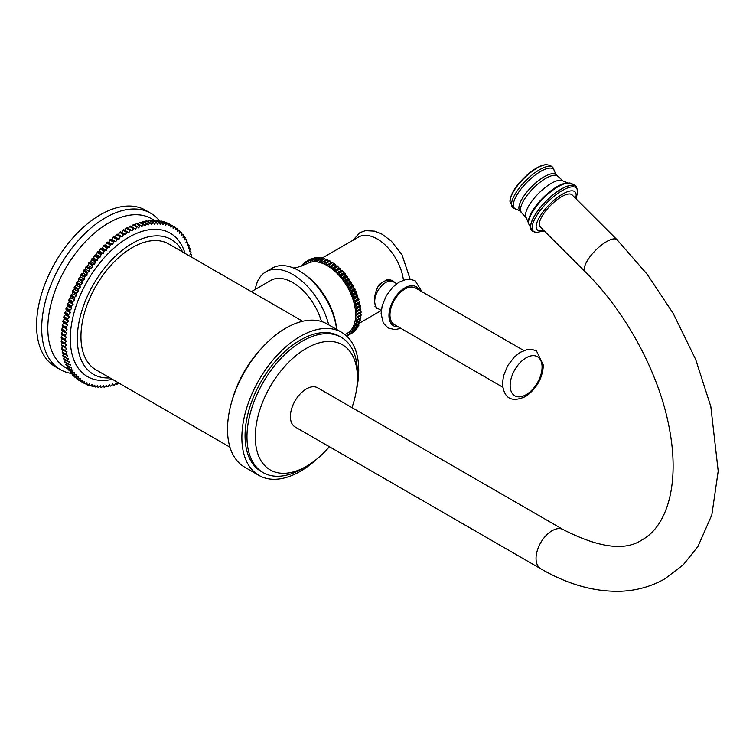<?xml version="1.0" encoding="UTF-8"?>
<svg xmlns="http://www.w3.org/2000/svg" width="756" height="756" viewBox="0 0 756 756"><rect width="100%" height="100%" fill="white"/><g stroke="black" fill="none" stroke-linecap="round" stroke-linejoin="round"><path stroke-width="1.13" d="M302.636 321.272L168.701 243.952A72.699 41.967 120 0 0 112.682 263.428A72.699 41.967 120 0 0 80.949 336.581A72.699 41.967 120 0 0 96.012 369.864L229.937 447.183M109.922 377.896A77.84 44.944 -60 0 1 93.432 374.315A77.84 44.944 -60 0 1 81.506 311.945A77.84 44.944 -60 0 1 132.357 243.347A77.84 44.944 -60 0 1 171.272 239.491A77.84 44.944 -60 0 1 182.621 251.984M118.408 382.791L117.596 383.953A90.304 52.136 120 0 1 116.821 384.237L115.838 383.056L114.317 385.059A90.304 52.136 120 0 1 113.551 385.295L112.653 384.01L111.085 385.957A90.304 52.136 120 0 1 110.329 386.136L109.507 384.747L107.9 386.628A90.304 52.136 120 0 1 107.154 386.751L106.426 385.267L104.772 387.072A90.304 52.136 120 0 1 104.044 387.138L103.392 385.569L101.71 387.289A90.304 52.136 120 0 1 101.002 387.308L100.435 385.645L98.724 387.28A90.304 52.136 120 0 1 98.025 387.252L97.562 385.503L95.814 387.053A90.304 52.136 120 0 1 95.143 386.959L94.765 385.144L92.997 386.59A90.304 52.136 120 0 1 92.355 386.448L92.071 384.558L90.285 385.91A90.304 52.136 120 0 1 89.662 385.721L89.473 383.755L87.677 385.012A90.304 52.136 120 0 1 87.072 384.766L86.978 382.734L85.173 383.887A90.304 52.136 120 0 1 84.606 383.585L84.606 381.506L82.801 382.545A90.304 52.136 120 0 1 82.253 382.196L82.347 380.06L80.542 380.996A90.304 52.136 120 0 1 80.032 380.599L80.221 378.416L78.426 379.228A90.304 52.136 120 0 1 77.944 378.784L78.227 376.564L76.441 377.272A90.304 52.136 120 0 1 75.997 376.771L76.375 374.522L74.608 375.108A90.304 52.136 120 0 1 74.192 374.57L74.664 372.283L72.916 372.746A90.304 52.136 120 0 1 72.538 372.169L73.096 369.864L71.376 370.204A90.304 52.136 120 0 1 71.036 369.58L71.688 367.265L70.006 367.482A90.304 52.136 120 0 1 69.703 366.821L70.431 364.486L68.787 364.59A90.304 52.136 120 0 1 68.522 363.891L69.344 361.557L67.728 361.538A90.304 52.136 120 0 1 67.511 360.792L68.409 358.467L66.849 358.325A90.304 52.136 120 0 1 66.66 357.55L67.643 355.235L66.131 354.97A90.304 52.136 120 0 1 65.989 354.158L67.048 351.852L65.583 351.474A90.304 52.136 120 0 1 65.488 350.633L66.623 348.355L65.214 347.855A90.304 52.136 120 0 1 65.158 346.976L66.367 344.727L61.189 341.901A90.304 52.136 -60 0 1 61.17 341.003L62.446 338.792L66.282 341.003L61.17 338.045A90.304 52.136 -60 0 1 61.189 337.129L62.531 334.955L61.321 334.105A90.304 52.136 -60 0 1 61.387 333.16L62.786 331.034L61.652 330.07A90.304 52.136 -60 0 1 61.756 329.115L63.221 327.046L62.153 325.968A90.304 52.136 -60 0 1 62.304 324.985L63.816 322.982L62.833 321.801A90.304 52.136 -60 0 1 63.013 320.809L64.581 318.862L63.674 317.577A90.304 52.136 -60 0 1 63.901 316.575L65.507 314.694L64.685 313.315A90.304 52.136 -60 0 1 64.95 312.304L66.604 310.499L65.867 309.015A90.304 52.136 -60 0 1 66.169 308.004L67.86 306.284L67.208 304.706A90.304 52.136 -60 0 1 67.549 303.685L69.268 302.05L68.711 300.387A90.304 52.136 -60 0 1 69.089 299.376L70.828 297.826L70.365 296.078A90.304 52.136 -60 0 1 70.771 295.067L72.538 293.611L72.16 291.788A90.304 52.136 -60 0 1 72.614 290.776L74.4 289.425L74.116 287.526A90.304 52.136 -60 0 1 74.589 286.524L76.394 285.277L76.205 283.311A90.304 52.136 -60 0 1 76.715 282.319L78.52 281.166L78.426 279.144A90.304 52.136 -60 0 1 78.964 278.17L80.769 277.121L80.769 275.042A90.304 52.136 -60 0 1 81.346 274.078L83.151 273.152L83.245 271.007A90.304 52.136 -60 0 1 83.84 270.072L85.636 269.249L85.825 267.066A90.304 52.136 -60 0 1 86.449 266.159L88.235 265.45L88.518 263.23A90.304 52.136 -60 0 1 89.17 262.332L90.937 261.746L91.315 259.497A90.304 52.136 -60 0 1 91.986 258.628L93.725 258.165L94.198 255.878A90.304 52.136 -60 0 1 94.887 255.046L96.607 254.696L97.165 252.391A90.304 52.136 -60 0 1 97.874 251.587L99.565 251.361L100.208 249.036A90.304 52.136 -60 0 1 100.945 248.27L102.589 248.166L103.326 245.832A90.304 52.136 -60 0 1 104.073 245.105L105.679 245.124L106.501 242.789A90.304 52.136 -60 0 1 107.257 242.09L108.817 242.232L109.724 239.907A90.304 52.136 -60 0 1 110.489 239.246L112.001 239.51L112.984 237.195A90.304 52.136 -60 0 1 113.759 236.581L115.224 236.959L116.282 234.662A90.304 52.136 -60 0 1 117.067 234.095L118.475 234.596L119.609 232.319A90.304 52.136 -60 0 1 120.393 231.79L121.735 232.413L122.944 230.164A90.304 52.136 -60 0 1 123.738 229.682L127.566 231.894A90.304 52.136 120 0 0 126.781 232.375L122.944 230.164M66.282 341.003L64.997 343.215A90.304 52.136 120 0 0 65.025 344.112M126.781 232.375L125.572 234.625L124.23 234.001A90.304 52.136 120 0 0 123.436 234.53L122.302 236.808L120.903 236.307A90.304 52.136 120 0 0 120.119 236.874L119.051 239.17L117.596 238.792A90.304 52.136 120 0 0 116.821 239.406L115.838 241.722L114.317 241.457A90.304 52.136 120 0 0 113.551 242.118L112.653 244.443L111.085 244.301A90.304 52.136 120 0 0 110.329 245.001L109.507 247.335L107.9 247.316A90.304 52.136 120 0 0 107.154 248.044L106.426 250.378L104.772 250.482A90.304 52.136 120 0 0 104.044 251.247L103.392 253.572L101.71 253.799A90.304 52.136 120 0 0 101.002 254.602L100.435 256.908L98.724 257.257A90.304 52.136 120 0 0 98.025 258.089L97.562 260.376L95.814 260.839A90.304 52.136 120 0 0 95.143 261.708L94.765 263.967L92.997 264.553A90.304 52.136 120 0 0 92.355 265.441L92.071 267.662L90.285 268.371A90.304 52.136 120 0 0 89.662 269.287L89.473 271.47L87.677 272.283A90.304 52.136 120 0 0 87.072 273.218L86.978 275.364L85.173 276.29A90.304 52.136 120 0 0 84.606 277.254L84.606 279.333L82.801 280.381A90.304 52.136 120 0 0 82.253 281.355L82.347 283.377L80.542 284.53A90.304 52.136 120 0 0 80.032 285.522L80.221 287.488L78.426 288.735A90.304 52.136 120 0 0 77.944 289.737L78.227 291.636L76.441 292.997A90.304 52.136 120 0 0 75.997 293.999L76.375 295.823L74.608 297.278A90.304 52.136 120 0 0 74.192 298.289L74.664 300.037L72.916 301.587A90.304 52.136 120 0 0 72.538 302.598L73.096 304.262L71.376 305.896A90.304 52.136 120 0 0 71.036 306.917L71.688 308.495L70.006 310.215A90.304 52.136 120 0 0 69.703 311.226L70.431 312.71L68.787 314.515A90.304 52.136 120 0 0 68.522 315.526L69.344 316.906L67.728 318.786A90.304 52.136 120 0 0 67.511 319.788L68.409 321.073L66.849 323.02A90.304 52.136 120 0 0 66.66 324.012L67.643 325.193L66.131 327.197A90.304 52.136 120 0 0 65.989 328.18L67.048 329.257L65.583 331.326A90.304 52.136 120 0 0 65.488 332.281L66.623 333.254L65.214 335.371A90.304 52.136 120 0 0 65.158 336.316L66.367 337.167L65.025 339.34A90.304 52.136 120 0 0 64.997 340.266M127.566 231.894L128.841 232.631L130.117 230.419L126.29 228.208A90.304 52.136 -60 0 1 127.074 227.783L130.911 229.994A90.304 52.136 120 0 0 130.117 230.419M130.911 229.994L132.12 230.845L133.462 228.671L129.626 226.46A90.304 52.136 -60 0 1 130.419 226.082L134.247 228.293A90.304 52.136 120 0 0 133.462 228.671M134.247 228.293L135.381 229.257L136.789 227.131L132.952 224.919A90.304 52.136 -60 0 1 133.736 224.589L137.573 226.8A90.304 52.136 120 0 0 136.789 227.131M137.573 226.8L138.631 227.877L140.087 225.808L136.26 223.587A90.304 52.136 -60 0 1 137.034 223.313L140.871 225.524A90.304 52.136 120 0 0 140.087 225.808M140.871 225.524L141.854 226.706L143.366 224.693L139.539 222.481A90.304 52.136 -60 0 1 140.304 222.255L144.131 224.466A90.304 52.136 120 0 0 143.366 224.693M144.131 224.466L145.039 225.751L146.598 223.804L142.771 221.593A90.304 52.136 -60 0 1 143.527 221.413L147.354 223.625A90.304 52.136 120 0 0 146.598 223.804M147.354 223.625L148.176 225.004L149.782 223.133L145.955 220.922A90.304 52.136 -60 0 1 146.702 220.799L150.529 223.011A90.304 52.136 120 0 0 149.782 223.133M150.529 223.011L151.266 224.485L152.91 222.689L149.083 220.478A90.304 52.136 -60 0 1 149.811 220.402L153.648 222.614A90.304 52.136 120 0 0 152.91 222.689M153.648 222.614L154.29 224.192L155.972 222.462L152.145 220.251A90.304 52.136 -60 0 1 152.854 220.232L156.69 222.444A90.304 52.136 120 0 0 155.972 222.462M156.69 222.444L157.248 224.107L158.968 222.472L155.131 220.261A90.304 52.136 -60 0 1 155.831 220.298L159.658 222.51A90.304 52.136 120 0 0 158.968 222.472M159.658 222.51L160.121 224.249L161.869 222.708L158.042 220.497A90.304 52.136 -60 0 1 158.713 220.582L162.54 222.793A90.304 52.136 120 0 0 161.869 222.708M162.54 222.793L162.918 224.617L164.685 223.162L160.858 220.95A90.304 52.136 -60 0 1 161.5 221.092L165.337 223.303A90.304 52.136 120 0 0 164.685 223.162M165.337 223.303L165.621 225.203L167.397 223.842L163.57 221.631A90.304 52.136 -60 0 1 164.194 221.829L168.03 224.041A90.304 52.136 120 0 0 167.397 223.842M168.03 224.041L168.219 226.006L170.015 224.749L166.178 222.538A90.304 52.136 -60 0 1 166.783 222.784L170.61 224.995A90.304 52.136 120 0 0 170.015 224.749M170.61 224.995L170.705 227.017L172.51 225.874L168.683 223.663A90.304 52.136 -60 0 1 169.249 223.956L173.086 226.167A90.304 52.136 120 0 0 172.51 225.874M173.086 226.167L173.086 228.255L174.891 227.206L173.086 226.167M191.107 256.889L191.703 255.604A90.304 52.136 120 0 0 191.551 254.791L190.039 254.526L191.022 252.211A90.304 52.136 120 0 0 190.843 251.427L189.274 251.285L190.181 248.96A90.304 52.136 120 0 0 189.954 248.214L188.348 248.204L189.161 245.87A90.304 52.136 120 0 0 188.905 245.161L187.252 245.265L187.989 242.941A90.304 52.136 120 0 0 187.686 242.27L185.995 242.496L186.647 240.172A90.304 52.136 120 0 0 186.307 239.548L184.587 239.898L185.144 237.592A90.304 52.136 120 0 0 184.766 237.006L183.028 237.478L183.491 235.192A90.304 52.136 120 0 0 183.084 234.653L181.317 235.239L181.686 232.98A90.304 52.136 120 0 0 181.242 232.489L179.456 233.188L179.739 230.967A90.304 52.136 120 0 0 179.257 230.523L177.462 231.345L177.651 229.162A90.304 52.136 120 0 0 177.14 228.766L175.335 229.692L175.43 227.556A90.304 52.136 120 0 0 174.891 227.206M64.997 343.215L61.17 341.003M125.014 230.419L126.29 228.208M128.359 228.52L129.626 226.46M131.695 226.819L132.952 224.919M135.031 225.335L136.26 223.587M138.339 224.059L139.539 222.481M141.627 223.011L142.771 221.593M144.869 222.188L145.955 220.922M148.063 221.584L149.083 220.478M151.209 221.206L152.145 220.251M154.29 221.064L155.131 220.261M157.305 221.149L158.042 220.497M160.234 221.461L160.858 220.95M163.079 221.999L163.57 221.631M82.801 382.545L78.964 380.334A90.304 52.136 -60 0 1 78.426 379.985L78.435 379.777M80.542 380.996L76.715 378.784A90.304 52.136 -60 0 1 76.205 378.387L76.233 377.972M78.426 379.228L74.589 377.017A90.304 52.136 -60 0 1 74.116 376.573L74.192 375.968M76.441 377.272L72.614 375.052A90.304 52.136 -60 0 1 72.16 374.56L72.292 373.776M74.608 375.108L70.771 372.897A90.304 52.136 -60 0 1 70.365 372.358L70.563 371.385M72.916 372.746L69.089 370.534A90.304 52.136 -60 0 1 68.711 369.958L68.985 368.824M71.376 370.204L67.549 367.992A90.304 52.136 -60 0 1 67.208 367.369L67.567 366.084M70.006 367.482L66.169 365.271A90.304 52.136 -60 0 1 65.867 364.609L66.32 363.173M68.787 364.59L64.95 362.379A90.304 52.136 -60 0 1 64.685 361.68L65.243 360.102M67.728 361.538L63.901 359.327A90.304 52.136 -60 0 1 63.674 358.58L64.336 356.879M66.849 358.325L63.013 356.114A90.304 52.136 -60 0 1 62.833 355.339L63.608 353.515M66.131 354.97L62.304 352.759A90.304 52.136 -60 0 1 62.153 351.946L63.05 350.009M65.583 351.474L61.756 349.263A90.304 52.136 -60 0 1 61.652 348.421L62.672 346.38M65.214 347.855L61.387 345.643A90.304 52.136 -60 0 1 61.321 344.764L62.474 342.638M65.158 346.976L61.321 344.764M65.488 350.633L61.652 348.421M65.989 354.158L62.153 351.946M66.66 357.55L62.833 355.339M67.511 360.792L63.674 358.58M68.522 363.891L64.685 361.68M69.703 366.821L65.867 364.609M71.036 369.58L67.208 367.369M72.538 372.169L68.711 369.958M74.192 374.57L70.365 372.358M75.997 376.771L72.16 374.56M77.944 378.784L74.116 376.573M80.032 380.599L76.205 378.387M82.253 382.196L78.426 379.985M84.606 383.585L80.769 381.374M87.072 384.766L85.352 383.774M89.662 385.721L88.017 384.766M92.355 386.448L90.777 385.541M95.143 386.959L93.621 386.08M98.025 387.252L96.551 386.401M101.002 387.308L99.565 386.477M104.044 387.138L102.646 386.335M107.154 386.751L105.793 385.957M110.329 386.136L108.987 385.362M113.551 385.295L112.228 384.53M116.821 384.237L115.517 383.481M191.551 254.791L190.247 254.035M190.843 251.427L189.52 250.661M189.954 248.214L188.613 247.439M188.905 245.161L187.535 244.368M187.686 242.27L186.288 241.466M186.307 239.548L184.87 238.716M184.766 237.006L183.292 236.155M183.084 234.653L181.553 233.774M181.242 232.489L179.663 231.572M179.257 230.523L177.622 229.578M177.14 228.766L175.42 227.773M125.572 234.625L121.735 232.413M124.23 234.001L120.393 231.79M123.436 234.53L119.609 232.319M122.302 236.808L118.475 234.596M120.903 236.307L117.067 234.095M120.119 236.874L116.282 234.662M119.051 239.17L115.224 236.959M117.596 238.792L113.759 236.581M116.821 239.406L112.984 237.195M115.838 241.722L112.001 239.51M114.317 241.457L110.489 239.246M113.551 242.118L109.724 239.907M112.653 244.443L108.817 242.232M111.085 244.301L107.257 242.09M110.329 245.001L106.501 242.789M109.507 247.335L105.679 245.124M107.9 247.316L104.073 245.105M107.154 248.044L103.326 245.832M106.426 250.378L102.589 248.166M104.772 250.482L100.945 248.27M104.044 251.247L100.208 249.036M103.392 253.572L99.565 251.361M101.71 253.799L97.874 251.587M101.002 254.602L97.165 252.391M100.435 256.908L96.607 254.696M98.724 257.257L94.887 255.046M98.025 258.089L94.198 255.878M97.562 260.376L93.725 258.165M95.814 260.839L91.986 258.628M95.143 261.708L91.315 259.497M94.765 263.967L90.937 261.746M92.997 264.553L89.17 262.332M92.355 265.441L88.518 263.23M92.071 267.662L88.235 265.45M90.285 268.371L86.449 266.159M89.662 269.287L85.825 267.066M89.473 271.47L85.636 269.249M87.677 272.283L83.84 270.072M87.072 273.218L83.245 271.007M86.978 275.364L83.151 273.152M85.173 276.29L81.346 274.078M84.606 277.254L80.769 275.042M84.606 279.333L80.769 277.121M82.801 280.381L78.964 278.17M82.253 281.355L78.426 279.144M82.347 283.377L78.52 281.166M80.542 284.53L76.715 282.319M80.032 285.522L76.205 283.311M80.221 287.488L76.394 285.277M78.426 288.735L74.589 286.524M77.944 289.737L74.116 287.526M78.227 291.636L74.4 289.425M76.441 292.997L72.614 290.776M75.997 293.999L72.16 291.788M76.375 295.823L72.538 293.611M74.608 297.278L70.771 295.067M74.192 298.289L70.365 296.078M74.664 300.037L70.828 297.826M72.916 301.587L69.089 299.376M72.538 302.598L68.711 300.387M73.096 304.262L69.268 302.05M71.376 305.896L67.549 303.685M71.036 306.917L67.208 304.706M71.688 308.495L67.86 306.284M70.006 310.215L66.169 308.004M69.703 311.226L65.867 309.015M70.431 312.71L66.604 310.499M68.787 314.515L64.95 312.304M68.522 315.526L64.685 313.315M69.344 316.906L65.507 314.694M67.728 318.786L63.901 316.575M67.511 319.788L63.674 317.577M68.409 321.073L64.581 318.862M66.849 323.02L63.013 320.809M66.66 324.012L62.833 321.801M67.643 325.193L63.816 322.982M66.131 327.197L62.304 324.985M65.989 328.18L62.153 325.968M67.048 329.257L63.221 327.046M65.583 331.326L61.756 329.115M65.488 332.281L61.652 330.07M66.623 333.254L62.786 331.034M65.214 335.371L61.387 333.16M65.158 336.316L61.321 334.105M66.367 337.167L62.531 334.955M65.025 339.34L61.189 337.129M154.791 220.591L151.587 218.739A85.967 49.631 120 0 0 108.599 223.001A85.967 49.631 -60 0 0 52.438 298.752A85.967 49.631 -60 0 0 65.621 367.643L68.815 369.495M71.839 373.511A90.304 52.136 -60 0 1 60.385 369.627A90.304 52.136 -60 0 1 46.541 297.269A90.304 52.136 -60 0 1 105.538 217.69A90.304 52.136 -60 0 1 150.69 213.22A90.304 52.136 -60 0 1 159.771 221.196M150.69 213.22L145.577 210.262A90.304 52.136 -60 0 0 100.425 214.742A90.304 52.136 120 0 0 41.438 294.32A90.304 52.136 120 0 0 55.273 366.679L60.385 369.627M321.47 321.498A43.801 25.288 -120 0 0 270.856 280.4L251.351 291.665M328.699 324.853A53.733 31.024 -120 0 0 265.895 271.801A53.733 31.024 -120 0 0 255.292 289.387M336.666 329.455A53.733 31.024 -120 0 0 310.886 279.701A53.733 31.024 -120 0 0 272.273 268.115L265.895 271.801M336.628 329.134A49.669 28.671 -120 0 0 305.339 274.938M293.593 268.04L296.966 267.539L307.144 263.627A40.181 23.2 -120 0 1 338.112 274.39A40.181 23.2 -120 0 1 355.651 314.836A40.181 23.2 60 0 1 347.335 333.226L345.057 334.662M345.879 335.343L347.24 335.806A42.44 24.504 -120 0 0 347.779 335.551L347.779 334.01L349.121 334.776A42.44 24.504 -120 0 0 349.612 334.445L349.499 332.838L350.822 333.472A42.44 24.504 -120 0 0 351.266 333.056L351.039 331.411L352.353 331.903A42.44 24.504 -120 0 0 352.75 331.411L352.4 329.729L353.685 330.07A42.44 24.504 -120 0 0 354.025 329.521L353.572 327.811L354.819 328A42.44 24.504 -120 0 0 355.103 327.386L354.545 325.666L355.745 325.713A42.44 24.504 -120 0 0 355.972 325.033L355.301 323.313L356.454 323.209A42.44 24.504 -120 0 0 356.615 322.472L355.849 320.771L356.945 320.516A42.44 24.504 -120 0 0 357.04 319.731L356.18 318.059L357.201 317.662A42.44 24.504 -120 0 0 357.238 316.83L356.293 315.205L357.238 314.657A42.44 24.504 -120 0 0 357.201 313.797L356.18 312.209L357.04 311.529A42.44 24.504 -120 0 0 356.945 310.631L355.849 309.119L356.615 308.297A42.44 24.504 -120 0 0 356.454 307.38L355.301 305.944L355.972 304.999A42.44 24.504 -120 0 0 355.745 304.063L354.545 302.712L355.103 301.644A42.44 24.504 -120 0 0 354.819 300.699L353.572 299.452L354.025 298.27A42.44 24.504 -120 0 0 353.685 297.325L352.4 296.182L352.75 294.887A42.44 24.504 -120 0 0 352.353 293.952L351.039 292.922L351.266 291.542A42.44 24.504 -120 0 0 350.822 290.616L349.499 289.709L349.612 288.244A42.44 24.504 -120 0 0 349.121 287.337L347.779 286.562L347.779 285.021A42.44 24.504 -120 0 0 347.24 284.143L345.917 283.509L345.794 281.903A42.44 24.504 -120 0 0 345.218 281.052L343.904 280.57L343.668 278.917A42.44 24.504 -120 0 0 343.054 278.104L341.769 277.764L341.419 276.072A42.44 24.504 -120 0 0 340.767 275.307L339.52 275.108L339.066 273.398A42.44 24.504 -120 0 0 338.386 272.689L337.176 272.642L336.609 270.913A42.44 24.504 -120 0 0 335.91 270.261L334.757 270.365L334.095 268.645A42.44 24.504 -120 0 0 333.377 268.049L332.281 268.304L331.515 266.594A42.44 24.504 -120 0 0 330.797 266.065L329.767 266.471L328.917 264.789A42.44 24.504 -120 0 0 328.18 264.335L327.235 264.874L326.299 263.249A42.44 24.504 -120 0 0 325.562 262.861L324.711 263.542L323.681 261.963A42.44 24.504 -120 0 0 322.963 261.652L322.198 262.474L321.102 260.962A42.44 24.504 -120 0 0 320.383 260.735L319.722 261.68L318.569 260.244A42.44 24.504 -120 0 0 317.87 260.092L317.303 261.16L316.093 259.818A42.44 24.504 -120 0 0 315.413 259.752L314.959 260.933L313.712 259.686A42.44 24.504 -120 0 0 313.06 259.695L312.71 260.981L311.425 259.847A42.44 24.504 -120 0 0 310.81 259.941L310.574 261.321L309.261 260.3A42.44 24.504 -120 0 0 308.684 260.48L308.561 261.945L307.238 261.047A42.44 24.504 -120 0 0 306.69 261.302L306.69 262.842L305.358 262.077A42.44 24.504 -120 0 0 304.866 262.408L304.98 264.014L303.657 263.381A42.44 24.504 -120 0 0 303.203 263.797L303.44 265.441L302.126 264.95A42.44 24.504 -120 0 0 301.729 265.441L301.871 266.112M305.358 262.077L310.527 259.091A42.44 24.504 60 0 1 311.066 258.835L307.238 261.047M308.684 260.48L312.511 258.269A42.44 24.504 60 0 1 313.088 258.089L309.261 260.3M310.81 259.941L314.638 257.73A42.44 24.504 60 0 1 315.252 257.635L311.425 259.847M315.8 258.117L315.252 257.635M313.06 259.695L316.887 257.484A42.44 24.504 60 0 1 317.539 257.465L313.712 259.686M318.21 258.136L317.539 257.465M315.413 259.752L319.249 257.541A42.44 24.504 60 0 1 319.92 257.607L316.093 259.818M320.695 258.457L319.92 257.607M317.87 260.092L321.697 257.881A42.44 24.504 60 0 1 322.396 258.032L318.569 260.244M323.237 259.081L322.396 258.032M320.383 260.735L324.22 258.514A42.44 24.504 60 0 1 324.929 258.75L321.102 260.962M325.836 259.998L324.929 258.75M322.963 261.652L326.79 259.44A42.44 24.504 60 0 1 327.518 259.752L323.681 261.963M328.444 261.189L327.518 259.752M325.562 262.861L329.399 260.65A42.44 24.504 60 0 1 330.126 261.028L326.299 263.249M331.071 262.663L330.126 261.028M328.18 264.335L332.016 262.124A42.44 24.504 60 0 1 332.744 262.578L328.917 264.789M357.238 314.657L361.066 312.445A42.44 24.504 60 0 0 361.037 311.576L360.017 309.998L360.867 309.317A42.44 24.504 60 0 0 360.773 308.42L359.686 306.908L360.451 306.085A42.44 24.504 60 0 0 360.291 305.169L359.138 303.732L359.799 302.787A42.44 24.504 60 0 0 359.582 301.852L358.372 300.501L358.939 299.433A42.44 24.504 60 0 0 358.656 298.488L357.399 297.24L357.862 296.059A42.44 24.504 60 0 0 357.522 295.105L356.227 293.971L356.577 292.676A42.44 24.504 60 0 0 356.18 291.74L354.866 290.71L355.103 289.331A42.44 24.504 60 0 0 354.659 288.405L353.326 287.497L353.439 286.033A42.44 24.504 60 0 0 352.948 285.125L351.616 284.35L351.616 282.81A42.44 24.504 60 0 0 351.077 281.931L349.745 281.298L349.631 279.692A42.44 24.504 60 0 0 349.045 278.841L347.732 278.35L347.505 276.705A42.44 24.504 60 0 0 346.881 275.893L345.596 275.543L345.256 273.861A42.44 24.504 60 0 0 344.604 273.096L343.347 272.897L342.893 271.187A42.44 24.504 60 0 0 342.213 270.468L341.003 270.431L340.446 268.701A42.44 24.504 60 0 0 339.746 268.049L338.594 268.153L337.923 266.433A42.44 24.504 60 0 0 337.204 265.838L336.118 266.084L335.352 264.383A42.44 24.504 60 0 0 334.625 263.853L333.604 264.26L332.744 262.578M357.201 317.662L361.037 315.45A42.44 24.504 60 0 0 361.066 314.619L360.121 312.984L356.293 315.205M356.945 320.516L360.773 318.304A42.44 24.504 60 0 0 360.867 317.52L360.092 315.999M356.454 323.209L360.291 320.998A42.44 24.504 60 0 0 360.451 320.26L359.818 318.862M355.745 325.713L359.582 323.502A42.44 24.504 60 0 0 359.799 322.821L359.317 321.565M354.819 328L358.656 325.789A42.44 24.504 60 0 0 358.939 325.175L358.58 324.078M353.685 330.07L357.522 327.858A42.44 24.504 60 0 0 357.862 327.31L357.616 326.394M352.353 331.903L356.18 329.692A42.44 24.504 60 0 0 356.577 329.2L356.435 328.491M350.822 333.472L354.659 331.26A42.44 24.504 60 0 0 355.103 330.844L355.036 330.353M349.121 334.776L352.948 332.564A42.44 24.504 60 0 0 353.439 332.234L353.421 331.969M347.032 335.664L346.55 335.938M351.616 333.339L347.779 335.551M353.439 332.234L349.612 334.445M355.103 330.844L351.266 333.056M356.577 329.2L352.75 331.411M357.862 327.31L354.025 329.521M358.939 325.175L355.103 327.386M359.799 322.821L355.972 325.033M360.451 320.26L356.615 322.472M360.867 317.52L357.04 319.731M361.066 314.619L357.238 316.83M361.037 311.576L357.201 313.797M360.017 309.998L356.18 312.209M360.867 309.317L357.04 311.529M360.773 308.42L356.945 310.631M359.686 306.908L355.849 309.119M360.451 306.085L356.615 308.297M360.291 305.169L356.454 307.38M359.138 303.732L355.301 305.944M359.799 302.787L355.972 304.999M359.582 301.852L355.745 304.063M358.372 300.501L354.545 302.712M358.939 299.433L355.103 301.644M358.656 298.488L354.819 300.699M357.399 297.24L353.572 299.452M357.862 296.059L354.025 298.27M357.522 295.105L353.685 297.325M356.227 293.971L352.4 296.182M356.577 292.676L352.75 294.887M356.18 291.74L352.353 293.952M354.866 290.71L351.039 292.922M355.103 289.331L351.266 291.542M354.659 288.405L350.822 290.616M353.326 287.497L349.499 289.709M353.439 286.033L349.612 288.244M352.948 285.125L349.121 287.337M351.616 284.35L347.779 286.562M351.616 282.81L347.779 285.021M351.077 281.931L347.24 284.143M349.745 281.298L345.917 283.509M349.631 279.692L345.794 281.903M349.045 278.841L345.218 281.052M347.732 278.35L343.904 280.57M347.505 276.705L343.668 278.917M346.881 275.893L343.054 278.104M345.596 275.543L341.769 277.764M345.256 273.861L341.419 276.072M344.604 273.096L340.767 275.307M343.347 272.897L339.52 275.108M342.893 271.187L339.066 273.398M342.213 270.468L338.386 272.689M341.003 270.431L337.176 272.642M340.446 268.701L336.609 270.913M339.746 268.049L335.91 270.261M338.594 268.153L334.757 270.365M337.923 266.433L334.095 268.645M337.204 265.838L333.377 268.049M336.118 266.084L332.281 268.304M335.352 264.383L331.515 266.594M334.625 263.853L330.797 266.065M333.604 264.26L329.767 266.471M304.885 262.672L303.657 263.381M303.279 264.288L302.126 264.95M378.406 308.817L376.469 308.486L374.381 301.833C374.258 296.012 375.893 290.162 379.295 284.275L381.875 282.791A15.129 8.732 -60 0 1 385.314 280.797A15.129 8.732 -60 0 1 391.154 280.882L391.646 281.166M376.516 307.361L376.025 307.087A15.129 8.732 -60 0 1 374.91 306.208M381.279 310.48L377.915 308.533A15.441 8.911 120 0 1 374.711 301.464A15.441 8.911 -60 0 1 381.459 285.929A15.441 8.911 -60 0 1 393.356 281.79L396.72 283.727M502.702 387.148L394.349 324.598A21.13 12.2 120 0 1 389.973 314.921A21.13 12.2 -60 0 1 399.196 293.659A21.13 12.2 -60 0 1 415.488 287.998L523.832 350.548M377.518 287.327A15.129 8.732 -60 0 1 381.875 282.791M376.11 308.231A16.122 9.308 120 0 0 378.18 308.694M322.254 257.994L358.448 237.1A37.507 21.65 60 0 1 385.484 245.275A37.507 21.65 60 0 1 403.42 280.136M385.314 280.797L387.885 279.314L392.591 280.561L395.256 282.886M393.621 281.941A16.122 9.308 120 0 0 392.043 280.278M232.442 399.281A74.948 43.272 -60 0 1 262.398 347.391M327.235 324.012A82.631 47.704 120 0 0 285.929 328.104A82.631 47.704 -60 0 0 231.95 400.916A82.631 47.704 -60 0 0 244.613 467.123L258.977 475.42A82.631 47.704 -60 0 1 246.314 409.213A82.631 47.704 -60 0 1 300.293 336.401A82.631 47.704 120 0 1 341.608 332.309L327.235 324.012M316.509 459.317A82.631 47.704 120 0 1 300.293 471.328A82.631 47.704 -60 0 1 258.977 475.42M356.426 390.181A82.631 47.704 120 0 0 341.608 332.309M304.328 467.482A78.114 45.095 120 0 1 302.211 468.748A78.114 45.095 -60 0 1 263.154 472.613L261.236 471.508A78.114 45.095 -60 0 1 249.263 408.92A78.114 45.095 -60 0 1 300.293 340.087A78.114 45.095 120 0 1 339.349 336.212A78.114 45.095 120 0 1 340.295 336.789M263.154 472.613A78.114 45.095 -60 0 1 251.181 410.026A78.114 45.095 -60 0 1 302.211 341.192A78.114 45.095 120 0 1 341.268 337.318L339.349 336.212M357.399 375.543A78.114 45.095 120 0 0 341.268 337.318M329.38 446.73A72.245 41.712 -60 0 1 306.36 466.348A72.245 41.712 -60 0 1 270.242 469.93A72.245 41.712 -60 0 1 259.166 412.039A72.245 41.712 -60 0 1 306.36 348.384A72.245 41.712 -60 0 1 342.477 344.802A72.245 41.712 -60 0 1 351.956 407.626M563.296 529.635L317.643 387.819A22.576 13.032 120 0 0 306.36 388.934A22.576 13.032 120 0 0 291.608 408.826A22.576 13.032 120 0 0 295.067 426.913L540.72 568.739C567.472 584.293 593.876 591.806 619.92 591.287C636.221 590.757 651.209 586.599 664.883 578.803L683.282 564.798L697.986 546.408L711.831 514.94L718.2 471.092L710.82 406.539L695.681 359.459L673.265 313.542L647.202 274.305L617.094 239.784A22.576 7.787 -45.1 0 0 606.605 241.599A22.576 7.787 -45.1 0 0 589.198 257.834A22.576 7.787 -45.1 0 0 585.201 271.744C626.403 312.322 659.506 374.182 669.391 428.69C679.918 483.66 667.293 525.921 642.307 539.699C625.429 551.304 599.092 547.949 563.296 529.635A22.576 13.032 120 0 0 552.003 530.759A22.576 13.032 120 0 0 537.261 550.652A22.576 13.032 120 0 0 540.72 568.739M585.201 271.744L540.2 226.847A22.576 7.787 -45.1 0 1 544.197 212.937A22.576 7.787 -45.1 0 1 561.604 196.702A22.576 7.787 -45.1 0 1 572.084 194.887L617.094 239.784M185.022 253.373A82.81 47.808 120 0 0 128.841 237.261A82.81 47.808 -60 0 0 70.884 328.709A82.81 47.808 -60 0 0 112.323 379.285M419.457 290.295A22.576 13.032 -60 0 0 401.549 290.228A22.576 13.032 -60 0 0 388.953 315.517A22.576 13.032 120 0 0 398.327 326.894M510.149 385.484A22.576 13.032 120 0 0 526.11 394.698A22.576 13.032 120 0 0 542.08 367.057A22.576 13.032 -60 0 0 526.11 357.834A22.576 13.032 -60 0 0 510.149 385.484M575.609 198.393A26.772 9.242 -45.1 0 0 561.717 194.604A26.772 9.242 -45.1 0 0 537.214 221.801A26.772 9.242 134.9 0 0 543.715 230.363M532.451 231.175A31.185 10.764 134.9 0 1 531.855 221.366A31.185 10.764 -45.1 0 1 554.658 193.64A31.185 10.764 -45.1 0 1 576.393 187.129L577.697 191.07A30.495 10.518 -45.1 0 0 558.155 193.177A30.495 10.518 -45.1 0 0 533.367 222.103A30.495 10.518 134.9 0 0 536.391 232.47L532.337 231.1A31.204 10.764 134.9 0 0 532.394 231.138M528.397 223.7A30.023 10.357 134.9 0 1 529.597 217.822A30.023 10.357 -45.1 0 1 547.429 194.538A30.023 10.357 -45.1 0 1 568.909 183.094C570.062 182.215 576.998 186.345 576.318 187.016A31.204 10.764 -45.1 0 0 554.545 193.621A31.204 10.764 -45.1 0 0 531.78 221.31A31.204 10.764 134.9 0 0 532.337 231.1L528.378 223.218A29.843 10.3 134.9 0 0 528.387 223.464M568.673 183.084A29.843 10.3 -45.1 0 0 568.427 183.075A29.843 10.3 -45.1 0 0 547.117 194.632A29.843 10.3 -45.1 0 0 529.578 217.605A29.843 10.3 134.9 0 0 528.378 223.218L528.359 222.793A29.2 10.074 134.9 0 1 529.502 216.811A29.2 10.074 -45.1 0 1 547.07 193.971A29.2 10.074 -45.1 0 1 568.002 183.056L563.107 181.015L556.265 174.768L554.535 171.414A27.632 9.535 -45.1 0 0 536.467 174.107A27.632 9.535 -45.1 0 0 514.43 200.028A27.632 9.535 134.9 0 0 516.688 209.355L520.043 211.075L526.299 217.898L528.359 222.793M563.107 181.015A26.082 8.996 -45.1 0 0 544.518 188.064A26.082 8.996 -45.1 0 0 526.545 210.385A26.082 8.996 134.9 0 0 526.299 217.898M521.564 212.521A25.591 8.836 134.9 0 1 521.536 204.848A25.591 8.836 -45.1 0 1 539.604 182.612A25.591 8.836 -45.1 0 1 557.711 176.28M556.265 174.768A25.638 8.845 -45.1 0 0 538.168 180.911A25.638 8.845 -45.1 0 0 519.93 203.298A25.638 8.845 134.9 0 0 520.043 211.075M553.203 167.945A28.378 9.79 -45.1 0 0 533.415 173.889A28.378 9.79 -45.1 0 0 512.672 199.102A28.378 9.79 134.9 0 0 513.211 208.032L509.969 201.455A27.433 9.469 134.9 0 1 511.065 196.447A27.433 9.469 -45.1 0 1 527.064 175.449A27.433 9.469 -45.1 0 1 546.616 164.714C549.735 165.073 551.927 166.15 553.203 167.945L554.535 171.414M381.27 310.536L359.761 322.963M421.98 291.75L415.271 280.892L410.952 279.37L405.887 279.484L398.97 282.224L392.94 286.987L386.392 295.577L382.196 305.651L381.09 313.636L383.264 322.973L388.149 328L394.982 329.625L400.85 328.35M502.447 383.642C503.912 398.61 511.67 402.872 525.732 396.437C536.58 388.754 542.477 378.34 543.403 365.205L536.486 350.973L532.196 349.47L527.159 349.584L520.279 352.315L514.269 357.068L507.73 365.63L503.543 375.685L502.447 383.642M352.882 240.314L359.837 232.687L365.384 230.646L374.759 231.147L382.186 234.247L391.4 241.211L402.022 254.819L410.158 279.266M577.697 191.07L576.167 198.951M544.273 230.92L536.391 232.47M568.002 183.056L568.909 183.094M516.688 209.355L513.211 208.032M546.616 164.714C536.231 164.288 515.923 182.914 511.179 195.776L509.969 201.455"/></g></svg>
